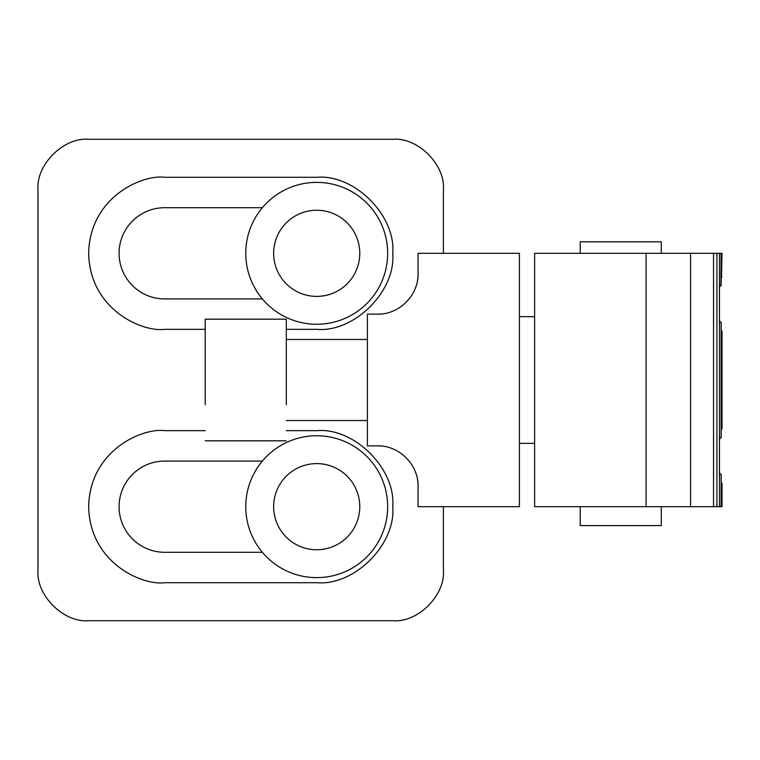 <?xml version="1.0" encoding="UTF-8"?>
<svg xmlns="http://www.w3.org/2000/svg" width="760" height="760" viewBox="0 0 760 760"><rect width="100%" height="100%" fill="white"/><g stroke="black" fill="none" stroke-linecap="round" stroke-linejoin="round"><path stroke-width="1.14" d="M580.507 525.587L661.295 525.587L661.295 506.683M661.295 253.317L661.295 241.813L580.507 241.813M392.72 253.317C396.122 215.707 354.322 173.907 316.711 177.298C354.322 173.907 396.122 215.707 392.72 253.317C396.122 290.918 354.322 332.728 316.711 329.327L286.301 329.327M286.301 430.673L316.711 430.673C354.322 427.272 396.122 469.081 392.72 506.683C396.122 544.293 354.322 586.093 316.711 582.702C354.322 586.093 396.122 544.293 392.72 506.683M286.301 404.776L286.301 319.19L205.228 319.19L205.228 404.776M262.371 207.708L164.682 207.708A45.609 45.609 0 0 0 119.082 253.317A45.609 45.609 0 0 0 164.682 298.917L262.371 298.917M262.371 461.082L164.682 461.082A45.609 45.609 0 0 0 119.082 506.683A45.609 45.609 0 0 0 164.682 552.292L262.371 552.292M316.711 177.298L164.682 177.298L316.711 177.298M164.682 430.673C142.452 427.623 89.709 450.423 88.673 506.683C89.709 562.951 142.452 585.751 164.682 582.702L316.711 582.702L164.682 582.702C142.452 585.751 89.709 562.951 88.673 506.683C89.709 450.423 142.452 427.623 164.682 430.673L205.228 430.673M164.682 177.298C142.452 174.249 89.709 197.049 88.673 253.317C89.709 309.577 142.452 332.376 164.682 329.327C142.452 332.376 89.709 309.577 88.673 253.317C89.709 197.049 142.452 174.249 164.682 177.298M443.394 189.971L443.394 253.317L418.057 253.317L519.413 253.317L519.413 506.683L418.057 506.683L443.394 506.683L443.394 570.028C445.664 595.099 417.791 622.972 392.72 620.702L88.673 620.702C63.602 622.972 35.739 595.099 38 570.028L38 189.971C35.739 164.901 63.602 137.028 88.673 139.298L392.72 139.298C417.791 137.028 445.664 164.901 443.394 189.971M205.228 329.327L164.682 329.327M418.057 506.683L418.057 486.419C418.617 464.749 399.18 445.322 377.52 445.873L367.384 445.873L367.384 314.127L377.52 314.127C399.18 314.678 418.617 295.25 418.057 273.581L418.057 253.317M534.612 443.346L519.413 443.346M519.413 316.654L534.612 316.654M721.506 277.106L722 253.317L721.145 253.317L720.908 285.712M722 277.001L721.145 277.191L721.145 285.513L719.454 287.014L719.454 320.967L721.145 322.468L721.145 437.532L719.454 439.033L721.031 437.637M721.145 429.219L722 429.029L722 330.97L721.145 330.78M534.612 506.683L534.612 253.317L646.095 253.317L646.095 506.683L534.612 506.683M721.145 253.317L646.095 253.317M721.145 482.809L722 482.999L722 506.683L646.095 506.683M690.545 253.317L690.545 506.683M713.545 253.317L713.545 506.683M716.917 253.317L716.917 506.683M719.454 253.317L719.454 506.683M720.926 474.306L719.454 472.986L719.454 439.033M721.145 474.487L721.145 506.683M721.506 482.894L721.981 482.999M273.638 506.683A43.073 43.073 0 0 0 316.711 549.755A43.073 43.073 0 0 0 359.784 506.683A43.073 43.073 0 0 0 316.711 463.609A43.073 43.073 0 0 0 273.638 506.683M387.657 506.683A70.946 70.946 0 0 0 316.711 435.746A70.946 70.946 0 0 0 245.765 506.683A70.946 70.946 0 0 0 316.711 577.628A70.946 70.946 0 0 0 387.657 506.683M273.638 253.317A43.073 43.073 0 0 0 316.711 296.39A43.073 43.073 0 0 0 359.784 253.317A43.073 43.073 0 0 0 316.711 210.244A43.073 43.073 0 0 0 273.638 253.317M387.657 253.317A70.946 70.946 0 0 0 316.711 182.371A70.946 70.946 0 0 0 245.765 253.317A70.946 70.946 0 0 0 316.711 324.254A70.946 70.946 0 0 0 387.657 253.317M286.301 420.536L367.384 420.536M205.228 440.809L286.301 440.809M286.301 339.463L367.384 339.463M580.222 253.317L580.222 241.813M580.222 525.587L580.222 506.683"/></g></svg>

